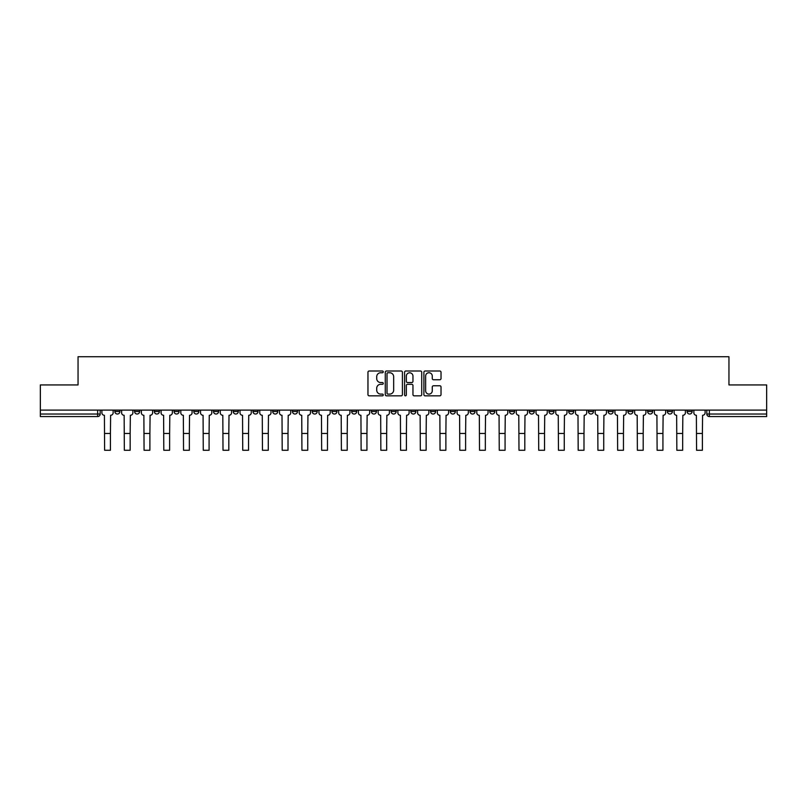 <?xml version="1.0" encoding="UTF-8"?>
<svg xmlns="http://www.w3.org/2000/svg" width="807" height="807" viewBox="0 0 807 807"><rect width="100%" height="100%" fill="white"/><g stroke="black" fill="none" stroke-linecap="round" stroke-linejoin="round"><path stroke-width="1.21" d="M383.264 371.876A0.868 0.868 0 0 0 382.397 371.008L369.202 371.008A1.241 1.241 0 0 0 367.962 372.249L367.962 394.593A1.241 1.241 0 0 0 369.202 395.834L382.397 395.834A0.868 0.868 0 0 0 383.264 394.966A0.868 0.868 0 0 0 382.397 394.098L380.682 394.098A3.974 3.974 0 0 1 376.718 390.124L376.718 388.258A3.974 3.974 0 0 1 380.682 384.293L382.397 384.293A0.868 0.868 0 0 0 383.264 383.416A0.868 0.868 0 0 0 382.397 382.548L380.682 382.548A3.974 3.974 0 0 1 376.718 378.574L376.718 376.718A3.974 3.974 0 0 1 380.682 372.743L382.397 372.743A0.868 0.868 0 0 0 383.264 371.876M647.628 410.107L647.628 411.499L652.681 411.499A2.532 2.532 0 0 1 650.149 414.031A2.532 2.532 0 0 1 647.628 411.499L647.628 410.107M627.896 410.107L627.896 411.499L632.95 411.499A2.532 2.532 0 0 1 630.418 414.031A2.532 2.532 0 0 1 627.896 411.499L627.896 410.107M509.499 410.107L509.499 411.499L514.553 411.499A2.532 2.532 0 0 1 512.031 414.031A2.532 2.532 0 0 1 509.499 411.499L509.499 410.107M489.768 410.107L489.768 411.499L494.822 411.499A2.532 2.532 0 0 1 492.3 414.031A2.532 2.532 0 0 1 489.768 411.499L489.768 410.107M470.037 410.107L470.037 411.499L475.091 411.499A2.532 2.532 0 0 1 472.559 414.031A2.532 2.532 0 0 1 470.037 411.499L470.037 410.107M430.565 410.107L430.565 411.499L435.629 411.499A2.532 2.532 0 0 1 433.097 414.031A2.532 2.532 0 0 1 430.565 411.499L430.565 410.107M391.102 411.499L391.102 410.107L391.102 411.499A2.532 2.532 0 0 0 393.634 414.031A2.532 2.532 0 0 1 391.102 411.499L396.166 411.499A2.532 2.532 0 0 1 393.634 414.031A2.532 2.532 0 0 0 396.166 411.499L396.166 410.107L396.166 411.499M371.371 411.499L371.371 410.107L371.371 411.499A2.532 2.532 0 0 0 373.903 414.031A2.532 2.532 0 0 1 371.371 411.499L376.435 411.499A2.532 2.532 0 0 1 373.903 414.031M351.64 411.499L351.64 410.107L351.64 411.499A2.532 2.532 0 0 0 354.172 414.031A2.532 2.532 0 0 1 351.64 411.499L356.704 411.499A2.532 2.532 0 0 1 354.172 414.031A2.532 2.532 0 0 0 356.704 411.499L356.704 410.107L356.704 411.499M331.909 410.107L331.909 411.499L336.963 411.499A2.532 2.532 0 0 1 334.441 414.031A2.532 2.532 0 0 1 331.909 411.499L331.909 410.107M312.178 410.107L312.178 411.499L317.232 411.499A2.532 2.532 0 0 1 314.7 414.031A2.532 2.532 0 0 1 312.178 411.499L312.178 410.107M292.447 410.107L292.447 411.499L297.501 411.499A2.532 2.532 0 0 1 294.969 414.031A2.532 2.532 0 0 1 292.447 411.499L292.447 410.107M272.705 411.499L272.705 410.107L272.705 411.499A2.532 2.532 0 0 0 275.237 414.031A2.532 2.532 0 0 1 272.705 411.499L277.769 411.499A2.532 2.532 0 0 1 275.237 414.031M233.243 411.499L233.243 410.107L233.243 411.499A2.532 2.532 0 0 0 235.775 414.031A2.532 2.532 0 0 1 233.243 411.499L238.307 411.499A2.532 2.532 0 0 1 235.775 414.031A2.532 2.532 0 0 0 238.307 411.499L238.307 410.107L238.307 411.499M213.512 411.499L213.512 410.107L213.512 411.499A2.532 2.532 0 0 0 216.044 414.031A2.532 2.532 0 0 1 213.512 411.499L218.576 411.499A2.532 2.532 0 0 1 216.044 414.031A2.532 2.532 0 0 0 218.576 411.499L218.576 410.107L218.576 411.499M193.781 411.499L193.781 410.107L193.781 411.499A2.532 2.532 0 0 0 196.313 414.031A2.532 2.532 0 0 1 193.781 411.499L198.845 411.499A2.532 2.532 0 0 1 196.313 414.031A2.532 2.532 0 0 0 198.845 411.499L198.845 410.107L198.845 411.499M174.05 411.499L174.05 410.107L174.05 411.499A2.532 2.532 0 0 0 176.582 414.031A2.532 2.532 0 0 1 174.05 411.499L179.104 411.499A2.532 2.532 0 0 1 176.582 414.031M154.319 411.499L154.319 410.107L154.319 411.499A2.532 2.532 0 0 0 156.851 414.031A2.532 2.532 0 0 1 154.319 411.499L159.372 411.499A2.532 2.532 0 0 1 156.851 414.031A2.532 2.532 0 0 0 159.372 411.499L159.372 410.107L159.372 411.499M134.587 411.499L134.587 410.107L134.587 411.499A2.532 2.532 0 0 0 137.109 414.031A2.532 2.532 0 0 1 134.587 411.499L139.641 411.499A2.532 2.532 0 0 1 137.109 414.031A2.532 2.532 0 0 0 139.641 411.499L139.641 410.107L139.641 411.499M439.785 379.754A1.241 1.241 0 0 0 441.026 378.513L441.026 372.249A1.241 1.241 0 0 0 439.785 371.008L425.138 371.008A1.241 1.241 0 0 0 423.897 372.249L423.897 394.593A1.241 1.241 0 0 0 425.138 395.834L439.785 395.834A1.241 1.241 0 0 0 441.026 394.593L441.026 387.017A1.241 1.241 0 0 0 439.785 385.776L433.51 385.776A1.241 1.241 0 0 0 432.27 387.017L432.27 390.78A3.319 3.319 0 0 1 428.951 394.098A3.319 3.319 0 0 1 425.632 390.78L425.632 376.062A3.319 3.319 0 0 1 428.951 372.743A3.319 3.319 0 0 1 432.27 376.062L432.27 378.513A1.241 1.241 0 0 0 433.51 379.754L439.785 379.754M40.35 410.107L40.35 384.939L78.047 384.939L78.047 356.734L728.953 356.734L728.953 384.939L766.65 384.939L766.65 410.107L40.35 410.107L40.35 414.031L100.179 414.031L100.179 410.107M402.411 372.249A1.241 1.241 0 0 0 401.17 371.008L386.523 371.008A1.241 1.241 0 0 0 385.282 372.249L385.282 394.593A1.241 1.241 0 0 0 386.523 395.834L401.17 395.834A1.241 1.241 0 0 0 402.411 394.593L402.411 372.249M405.83 371.008L420.477 371.008A1.241 1.241 0 0 1 421.718 372.249L421.718 394.593A1.241 1.241 0 0 1 420.477 395.834L414.213 395.834A1.241 1.241 0 0 1 412.962 394.593L412.962 385.534A1.241 1.241 0 0 0 411.721 384.293L407.565 384.293A1.241 1.241 0 0 0 406.325 385.534L406.325 394.966A0.868 0.868 0 0 1 405.457 395.834A0.868 0.868 0 0 1 404.589 394.966L404.589 372.249A1.241 1.241 0 0 1 405.83 371.008M706.821 410.107L706.821 414.031L766.65 414.031L766.65 416.563L709.353 416.563A2.532 2.532 0 0 1 706.821 414.031M766.65 410.107L766.65 414.031M100.179 414.031A2.532 2.532 0 0 1 97.647 416.563L40.35 416.563L40.35 414.031M692.144 410.107L692.144 411.499A2.532 2.532 0 0 1 689.622 414.031A2.532 2.532 0 0 1 687.09 411.499L692.144 411.499M687.09 410.107L687.09 411.499M672.413 410.107L672.413 411.499A2.532 2.532 0 0 1 669.891 414.031A2.532 2.532 0 0 1 667.359 411.499L672.413 411.499M667.359 410.107L667.359 411.499M652.681 410.107L652.681 411.499M632.95 410.107L632.95 411.499L632.95 410.107M613.219 410.107L613.219 411.499A2.532 2.532 0 0 1 610.687 414.031A2.532 2.532 0 0 1 608.155 411.499L613.219 411.499M608.155 410.107L608.155 411.499M593.488 410.107L593.488 411.499A2.532 2.532 0 0 1 590.956 414.031A2.532 2.532 0 0 1 588.424 411.499L593.488 411.499M588.424 410.107L588.424 411.499M573.757 410.107L573.757 411.499A2.532 2.532 0 0 1 571.225 414.031A2.532 2.532 0 0 1 568.693 411.499L573.757 411.499M568.693 410.107L568.693 411.499M554.026 410.107L554.026 411.499A2.532 2.532 0 0 1 551.494 414.031A2.532 2.532 0 0 1 548.962 411.499L554.026 411.499M548.962 410.107L548.962 411.499M534.295 410.107L534.295 411.499A2.532 2.532 0 0 1 531.763 414.031A2.532 2.532 0 0 1 529.231 411.499L534.295 411.499M529.231 410.107L529.231 411.499M514.553 410.107L514.553 411.499A2.532 2.532 0 0 1 512.031 414.031M494.822 410.107L494.822 411.499M475.091 411.499L475.091 410.107L475.091 411.499A2.532 2.532 0 0 1 472.559 414.031M455.36 410.107L455.36 411.499A2.532 2.532 0 0 1 452.828 414.031A2.532 2.532 0 0 1 450.296 411.499A2.532 2.532 0 0 0 452.828 414.031A2.532 2.532 0 0 0 455.36 411.499L450.296 411.499L450.296 410.107M435.629 411.499L435.629 410.107L435.629 411.499A2.532 2.532 0 0 1 433.097 414.031M415.898 410.107L415.898 411.499A2.532 2.532 0 0 1 413.366 414.031A2.532 2.532 0 0 1 410.834 411.499A2.532 2.532 0 0 0 413.366 414.031M410.834 410.107L410.834 411.499L415.898 411.499M376.435 410.107L376.435 411.499L376.435 410.107M336.963 411.499L336.963 410.107L336.963 411.499A2.532 2.532 0 0 1 334.441 414.031M317.232 411.499L317.232 410.107L317.232 411.499A2.532 2.532 0 0 1 314.7 414.031M297.501 411.499L297.501 410.107L297.501 411.499A2.532 2.532 0 0 1 294.969 414.031M277.769 410.107L277.769 411.499L277.769 410.107M258.038 411.499L258.038 410.107L258.038 411.499A2.532 2.532 0 0 1 255.506 414.031A2.532 2.532 0 0 1 252.974 411.499L258.038 411.499A2.532 2.532 0 0 1 255.506 414.031M252.974 410.107L252.974 411.499M179.104 410.107L179.104 411.499L179.104 410.107M119.91 410.107L119.91 411.499A2.532 2.532 0 0 1 117.378 414.031A2.532 2.532 0 0 1 114.856 411.499A2.532 2.532 0 0 0 117.378 414.031A2.532 2.532 0 0 0 119.91 411.499L119.91 410.107M114.856 410.107L114.856 411.499L119.91 411.499M387.885 372.743A0.868 0.868 0 0 0 387.017 373.611L387.017 393.231A0.868 0.868 0 0 0 387.885 394.098L389.69 394.098A3.974 3.974 0 0 0 393.665 390.124L393.665 376.718A3.974 3.974 0 0 0 389.69 372.743L387.885 372.743M412.962 376.123A3.319 3.319 0 0 0 409.643 372.804A3.319 3.319 0 0 0 406.325 376.123L406.325 381.308A1.241 1.241 0 0 0 407.565 382.548L411.721 382.548A1.241 1.241 0 0 0 412.962 381.308L412.962 376.123M101.884 410.107L101.884 412.76A2.532 2.532 0 0 0 104.416 415.292L104.607 450.266L110.428 450.266L110.428 433.45L104.607 433.45M113.141 410.107L113.141 412.76A2.532 2.532 0 0 1 110.62 415.292L110.428 433.45M121.615 410.107L121.615 412.76A2.532 2.532 0 0 0 124.147 415.292L124.339 450.266L130.159 450.266L130.159 433.45L124.339 433.45M132.873 410.107L132.873 412.76A2.532 2.532 0 0 1 130.351 415.292L130.159 433.45M141.356 410.107L141.356 412.76A2.532 2.532 0 0 0 143.878 415.292L144.07 450.266L149.89 450.266L149.89 433.45L144.07 433.45M152.614 410.107L152.614 412.76A2.532 2.532 0 0 1 150.082 415.292L149.89 433.45M161.087 410.107L161.087 412.76A2.532 2.532 0 0 0 163.609 415.292L163.801 450.266L169.621 450.266L169.621 433.45L163.801 433.45M172.345 410.107L172.345 412.76A2.532 2.532 0 0 1 169.813 415.292L169.621 433.45M180.818 410.107L180.818 412.76A2.532 2.532 0 0 0 183.35 415.292L183.532 450.266L189.352 450.266L189.352 433.45L183.532 433.45M192.076 410.107L192.076 412.76A2.532 2.532 0 0 1 189.544 415.292L189.352 433.45M200.55 410.107L200.55 412.76A2.532 2.532 0 0 0 203.082 415.292L203.263 450.266L209.084 450.266L209.084 433.45L203.263 433.45M211.807 410.107L211.807 412.76A2.532 2.532 0 0 1 209.275 415.292L209.084 433.45M220.281 410.107L220.281 412.76A2.532 2.532 0 0 0 222.813 415.292L223.004 450.266L228.815 450.266L228.815 433.45L223.004 433.45M231.538 410.107L231.538 412.76A2.532 2.532 0 0 1 229.006 415.292L228.815 433.45M240.012 410.107L240.012 412.76A2.532 2.532 0 0 0 242.544 415.292L242.736 450.266L248.546 450.266L248.546 433.45L242.736 433.45M251.27 410.107L251.27 412.76A2.532 2.532 0 0 1 248.738 415.292L248.546 433.45M259.743 410.107L259.743 412.76A2.532 2.532 0 0 0 262.275 415.292L262.467 450.266L268.287 450.266L268.287 433.45L262.467 433.45M271.001 410.107L271.001 412.76A2.532 2.532 0 0 1 268.469 415.292L268.287 433.45M279.474 410.107L279.474 412.76A2.532 2.532 0 0 0 282.006 415.292L282.198 450.266L288.018 450.266L288.018 433.45L282.198 433.45M290.732 410.107L290.732 412.76A2.532 2.532 0 0 1 288.21 415.292L288.018 433.45M299.205 410.107L299.205 412.76A2.532 2.532 0 0 0 301.737 415.292L301.929 450.266L307.749 450.266L307.749 433.45L301.929 433.45M310.463 410.107L310.463 412.76A2.532 2.532 0 0 1 307.941 415.292L307.749 433.45M318.947 410.107L318.947 412.76A2.532 2.532 0 0 0 321.468 415.292L321.66 450.266L327.481 450.266L327.481 433.45L321.66 433.45M330.204 410.107L330.204 412.76A2.532 2.532 0 0 1 327.672 415.292L327.481 433.45M338.678 410.107L338.678 412.76A2.532 2.532 0 0 0 341.2 415.292L341.391 450.266L347.212 450.266L347.212 433.45L341.391 433.45M349.935 410.107L349.935 412.76A2.532 2.532 0 0 1 347.403 415.292L347.212 433.45M358.409 410.107L358.409 412.76A2.532 2.532 0 0 0 360.941 415.292L361.122 450.266L366.943 450.266L366.943 433.45L361.122 433.45M369.667 410.107L369.667 412.76A2.532 2.532 0 0 1 367.135 415.292L366.943 433.45M378.14 410.107L378.14 412.76A2.532 2.532 0 0 0 380.672 415.292L380.854 450.266L386.674 450.266L386.674 433.45L380.854 433.45M389.398 410.107L389.398 412.76A2.532 2.532 0 0 1 386.866 415.292L386.674 433.45M397.871 410.107L397.871 412.76A2.532 2.532 0 0 0 400.403 415.292L400.595 450.266L406.405 450.266L406.405 433.45L400.595 433.45M409.129 410.107L409.129 412.76A2.532 2.532 0 0 1 406.597 415.292L406.405 433.45M417.602 410.107L417.602 412.76A2.532 2.532 0 0 0 420.134 415.292L420.326 450.266L426.146 450.266L426.146 433.45L420.326 433.45M428.86 410.107L428.86 412.76A2.532 2.532 0 0 1 426.328 415.292L426.146 433.45M437.333 410.107L437.333 412.76A2.532 2.532 0 0 0 439.865 415.292L440.057 450.266L445.878 450.266L445.878 433.45L440.057 433.45M448.591 410.107L448.591 412.76A2.532 2.532 0 0 1 446.059 415.292L445.878 433.45M457.065 410.107L457.065 412.76A2.532 2.532 0 0 0 459.597 415.292L459.788 450.266L465.609 450.266L465.609 433.45L459.788 433.45M468.322 410.107L468.322 412.76A2.532 2.532 0 0 1 465.8 415.292L465.609 433.45M476.796 410.107L476.796 412.76A2.532 2.532 0 0 0 479.328 415.292L479.519 450.266L485.34 450.266L485.34 433.45L479.519 433.45M488.053 410.107L488.053 412.76A2.532 2.532 0 0 1 485.532 415.292L485.34 433.45M496.537 410.107L496.537 412.76A2.532 2.532 0 0 0 499.059 415.292L499.251 450.266L505.071 450.266L505.071 433.45L499.251 433.45M507.795 410.107L507.795 412.76A2.532 2.532 0 0 1 505.263 415.292L505.071 433.45M516.268 410.107L516.268 412.76A2.532 2.532 0 0 0 518.79 415.292L518.982 450.266L524.802 450.266L524.802 433.45L518.982 433.45M527.526 410.107L527.526 412.76A2.532 2.532 0 0 1 524.994 415.292L524.802 433.45M535.999 410.107L535.999 412.76A2.532 2.532 0 0 0 538.531 415.292L538.713 450.266L544.533 450.266L544.533 433.45L538.713 433.45M547.257 410.107L547.257 412.76A2.532 2.532 0 0 1 544.725 415.292L544.533 433.45M555.73 410.107L555.73 412.76A2.532 2.532 0 0 0 558.262 415.292L558.454 450.266L564.264 450.266L564.264 433.45L558.454 433.45M566.988 410.107L566.988 412.76A2.532 2.532 0 0 1 564.456 415.292L564.264 433.45M575.462 410.107L575.462 412.76A2.532 2.532 0 0 0 577.994 415.292L578.185 450.266L583.996 450.266L583.996 433.45L578.185 433.45M586.719 410.107L586.719 412.76A2.532 2.532 0 0 1 584.187 415.292L583.996 433.45M595.193 410.107L595.193 412.76A2.532 2.532 0 0 0 597.725 415.292L597.916 450.266L603.737 450.266L603.737 433.45L597.916 433.45M606.45 410.107L606.45 412.76A2.532 2.532 0 0 1 603.918 415.292L603.737 433.45M614.924 410.107L614.924 412.76A2.532 2.532 0 0 0 617.456 415.292L617.648 450.266L623.468 450.266L623.468 433.45L617.648 433.45M626.182 410.107L626.182 412.76A2.532 2.532 0 0 1 623.65 415.292L623.468 433.45M634.655 410.107L634.655 412.76A2.532 2.532 0 0 0 637.187 415.292L637.379 450.266L643.199 450.266L643.199 433.45L637.379 433.45M645.913 410.107L645.913 412.76A2.532 2.532 0 0 1 643.391 415.292L643.199 433.45M654.386 410.107L654.386 412.76A2.532 2.532 0 0 0 656.918 415.292L657.11 450.266L662.93 450.266L662.93 433.45L657.11 433.45M665.644 410.107L665.644 412.76A2.532 2.532 0 0 1 663.122 415.292L662.93 433.45M674.127 410.107L674.127 412.76A2.532 2.532 0 0 0 676.649 415.292L676.841 450.266L682.661 450.266L682.661 433.45L676.841 433.45M685.385 410.107L685.385 412.76A2.532 2.532 0 0 1 682.853 415.292L682.661 433.45M693.859 410.107L693.859 412.76A2.532 2.532 0 0 0 696.38 415.292L696.572 450.266L702.393 450.266L702.393 433.45L696.572 433.45M705.116 410.107L705.116 412.76A2.532 2.532 0 0 1 702.584 415.292L702.393 433.45M97.647 410.107L97.647 416.563M709.353 410.107L709.353 416.563"/></g></svg>
